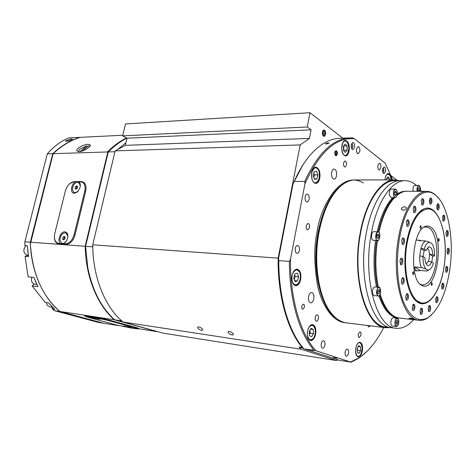 <?xml version="1.0" encoding="UTF-8"?>
<svg xmlns="http://www.w3.org/2000/svg" width="475" height="475" viewBox="0 0 475 475"><rect width="100%" height="100%" fill="white"/><g stroke="black" fill="none" stroke-linecap="round" stroke-linejoin="round"><path stroke-width="0.71" d="M322.507 131.997L323.944 130.013C325.244 130.393 325.779 131.824 325.547 134.3L324.104 136.289C322.81 135.909 322.276 134.478 322.507 131.997M321.919 144.495L323.54 143.462M233.13 333.587L233.546 334.477C232.513 335.481 230.803 334.946 228.41 332.886L227.994 331.96C229.045 330.873 230.761 331.413 233.13 333.587M202.463 329.056L202.92 329.983C201.952 330.891 200.319 330.363 198.022 328.397L197.564 327.429C198.55 326.438 200.183 326.984 202.463 329.056M342.79 138.172L310.003 112.718L125.513 123.933L122.675 135.862L127.003 138.195L125.311 145.35L115.146 150.872L92.732 244.803C92.762 277.222 105.123 307.212 123.031 322.02L163.103 333.153L336.383 360.531L338.194 359.884M310.003 112.718L307.236 126.985L311.072 129.847L309.421 138.397L300.182 144.923L278.142 258.127C277.614 295.604 287.446 330.048 302.219 347.51L302.979 347.759M396.72 180.043L391.192 175.756M123.031 322.02L300.948 349.208L336.383 360.531M278.142 258.127L92.732 244.803M300.948 349.208L299.048 347.035L302.219 347.51M115.146 150.872L300.182 144.923M125.311 145.35L309.421 138.397M127.003 138.195L311.072 129.847M122.675 135.862L307.236 126.985M299.048 347.035L303.608 348.502M325.696 133.101L324.858 135.998C323.522 136.824 322.691 135.898 322.359 133.208C322.561 130.512 323.344 129.527 324.71 130.239L325.696 133.101M324.544 131.278L325.137 133.119L324.627 134.989L323.522 135.031L322.923 133.19L323.433 131.314L324.544 131.278L323.433 131.326M325.137 133.119L322.929 133.208M443.911 267.431C440.836 288.04 431.484 304.119 422.18 302.985C410.382 302.937 401.945 272.068 407.022 243.586C411.427 221.475 418.41 209.932 427.963 208.964C440.693 208.727 448.566 239.893 443.911 267.431M420.327 284.258L422.429 284.976C428.83 284.567 433.348 277.287 435.991 263.12C438.401 248.627 435.397 232.121 429.358 228.03L426.004 226.866L423.658 227.388M421.622 285.238L421.776 285.327C436.632 294.227 445.467 236.36 430.914 227.246C429.162 225.987 427.328 225.72 425.398 226.438C412.11 229.734 408.874 279.912 421.622 285.238M413.82 273.535L413.303 271.611L412.555 272.798L413.066 274.722L413.82 273.535M432.298 284.359L431.84 282.53L431.146 283.682L431.603 285.511L432.298 284.359M439.262 240.243L438.775 238.373L438.14 239.453L438.627 241.324L439.262 240.243M421.295 227.537L420.743 225.554L420.072 226.664L420.624 228.647L421.295 227.537M311.748 172.615C311.131 178.843 312.461 182.453 315.727 183.451C317.698 183.249 319.063 181.42 319.817 177.977C320.441 171.76 319.099 168.156 315.804 167.164C313.868 167.378 312.514 169.195 311.748 172.615M292.137 275.488C291.466 281.265 292.653 284.673 295.693 285.712C298.086 285.612 299.755 283.492 300.711 279.348C301.376 273.576 300.176 270.174 297.107 269.147C294.755 269.254 293.099 271.368 292.137 275.488M307.61 331.14C306.969 336.448 307.972 339.601 310.62 340.599C312.995 340.545 314.676 338.354 315.661 334.02C316.303 328.724 315.287 325.577 312.621 324.585C310.282 324.645 308.608 326.83 307.61 331.14M355.763 348.377C355.205 353.157 356.007 355.983 358.162 356.862C360.145 356.796 361.564 354.76 362.419 350.758C362.977 345.984 362.17 343.158 359.997 342.291C358.037 342.356 356.624 344.387 355.763 348.377M391.388 179.93C391.121 176.035 390.088 173.921 388.283 173.589C386.816 173.761 385.783 175.346 385.178 178.333L384.993 179.93M341.911 145.439C341.347 151.495 342.57 154.993 345.586 155.937C347.284 155.723 348.46 154.054 349.119 150.919C349.689 144.887 348.454 141.396 345.414 140.452C343.746 140.671 342.576 142.334 341.911 145.439M305.152 196.81C304.849 199.749 305.478 201.465 307.04 201.946C308.037 201.857 308.726 200.949 309.112 199.227C309.415 196.288 308.78 194.578 307.212 194.103C306.227 194.192 305.538 195.094 305.152 196.81M295.302 248.348C294.987 251.18 295.581 252.842 297.089 253.335C298.187 253.27 298.947 252.29 299.381 250.402C299.701 247.57 299.102 245.913 297.582 245.421C296.495 245.492 295.735 246.466 295.302 248.348M321.248 343.858C320.952 346.305 321.397 347.753 322.59 348.217C323.677 348.193 324.449 347.16 324.912 345.111C325.209 342.671 324.758 341.216 323.564 340.759C322.483 340.783 321.712 341.816 321.248 343.858M345.171 352.052C344.897 354.374 345.295 355.751 346.37 356.185C347.362 356.155 348.074 355.157 348.502 353.198C348.775 350.877 348.377 349.499 347.302 349.072C346.311 349.101 345.604 350.093 345.171 352.052M377.874 165.454C377.631 168.091 378.118 169.623 379.341 170.038L380.855 167.764C381.098 165.128 380.612 163.602 379.383 163.186L377.874 165.454M356.547 148.895C356.286 151.697 356.838 153.318 358.203 153.757L359.807 151.424C360.068 148.627 359.516 147.007 358.144 146.567L356.547 148.895M315.222 317.407C314.967 319.538 315.37 320.803 316.439 321.201C317.353 321.171 318.001 320.316 318.381 318.636C318.636 316.504 318.226 315.24 317.157 314.848C316.249 314.878 315.602 315.727 315.222 317.407M358.298 334.186C358.073 336.128 358.399 337.274 359.284 337.624L360.958 335.225C361.178 333.29 360.846 332.144 359.961 331.793L358.298 334.186M306.185 225.726C305.93 228.119 306.428 229.514 307.687 229.918L309.492 227.567C309.747 225.174 309.243 223.778 307.978 223.375L306.185 225.726M343.567 162.955C343.342 165.342 343.817 166.719 345.004 167.093L346.453 165.057C346.679 162.676 346.198 161.292 345.004 160.918L343.567 162.955M367.484 325.476L368.843 326.972L370.482 325.85M308.566 296.543C308.144 300.111 308.845 302.219 310.662 302.866C312.152 302.812 313.197 301.441 313.809 298.763C314.224 295.201 313.518 293.093 311.695 292.452C310.217 292.505 309.178 293.871 308.566 296.543M331.651 172.395C331.265 176.302 332.067 178.558 334.05 179.182C335.231 179.051 336.057 177.917 336.52 175.762C336.9 171.867 336.098 169.611 334.109 168.993C332.933 169.124 332.114 170.258 331.651 172.395M301.797 306.161C301.595 307.901 301.94 308.934 302.836 309.255L304.422 307.212C304.629 305.473 304.279 304.445 303.382 304.125L301.797 306.161M334.851 152.368C334.667 154.292 335.065 155.408 336.045 155.711L337.202 154.096C337.381 152.172 336.983 151.062 336.003 150.759L334.851 152.368M351.233 144.774C350.972 147.618 351.536 149.263 352.937 149.702L354.57 147.357C354.831 144.519 354.261 142.874 352.854 142.435L351.233 144.774M382.618 169.136C382.375 171.742 382.85 173.25 384.043 173.66L385.534 171.398C385.777 168.803 385.302 167.295 384.103 166.879L382.618 169.136M326.996 306.601C317.229 289.792 313.642 258.97 318.814 232.085C321.925 216.06 326.966 203.27 333.937 193.705M309.48 349.772L313.168 350.633L309.48 349.772M333.349 357.497L336.822 358.304L333.349 357.497M326.313 144.014L325.381 143.729L328.136 142.886L329.068 143.153L326.313 144.014M390.509 327.578L385.747 327.738L346.483 322.875C341.293 322.228 336.466 319.277 331.989 314.028C319.016 299.309 312.978 263.304 319.093 231.901C323.232 211.25 330.137 196.27 339.809 186.948C344.892 182.287 350.045 179.948 355.276 179.942L394.838 179.924L399.546 180.672M385.747 327.738C366.166 327.311 351.476 278.813 360.044 233.783C365.56 201.566 380.914 179.354 394.838 179.924M366.094 234.258C371.533 202.208 386.65 180.096 400.342 180.672C386.65 180.096 371.533 202.208 366.094 234.258C357.633 279.057 372.05 327.287 391.299 327.673C372.05 327.287 357.633 279.057 366.094 234.258M405.175 180.672L394.862 180.672C381.069 180.102 365.863 202.107 360.406 233.997C351.928 278.57 366.468 326.586 385.86 327.002L396.097 328.267C376.978 327.904 362.68 279.484 371.112 234.49C376.538 202.303 391.578 180.096 405.175 180.672C409.195 180.72 412.959 182.305 416.468 185.446M383.699 327.489C376.93 340.949 368.944 350.924 359.741 357.402L350.609 362.051L315.857 350.728C300.438 333.901 289.94 298.241 290.528 259.059L304.974 183.736C319.283 152.214 335.772 137.216 354.439 138.748L385.148 163.133L392.772 179.924M354.439 138.748L352.777 137.952L349.909 137.91C332.862 138.777 317.811 153.283 304.748 181.432L304.974 183.736M290.528 259.059L289.4 261.398L278.789 260.615L278.593 258.198L293.087 183.7L294.185 181.42L304.748 181.432M289.4 261.398C289.245 299.155 299.298 333.331 314.046 350.253L315.857 350.728M350.609 362.051L339.5 360.305L304.315 348.971L314.046 350.253M351.001 362.282L359.165 357.966L366.943 351.429M278.593 258.198C278.57 286.971 283.177 311.161 292.416 330.772M302.581 165.478L293.087 183.7M349.909 137.91L339.762 138.284C330.529 138.605 321.462 143.343 312.556 152.493C305.657 159.748 299.535 169.391 294.185 181.42M278.789 260.615C278.7 295.331 287.44 327.222 300.723 344.886L303.768 348.692M413.642 319.681C408.078 326.004 402.23 328.866 396.097 328.267M375.565 240.51C373.213 257.04 373.534 272.561 376.521 287.072M378.878 295.842C383.628 309.451 389.874 316.783 397.599 317.846L398.561 317.953C390.676 316.861 384.358 309.255 379.608 295.141M398.976 317.995L398.561 317.953M377.518 287.167C374.532 272.644 374.217 257.106 376.568 240.564M420.446 189.828L421.533 191.348M397.183 194.518C400.247 192.286 403.305 191.182 406.357 191.211L401.915 191.657L397.26 193.776M392.677 197.642C385.884 204.933 380.718 216.315 377.174 231.782M378.171 231.842C381.716 216.351 386.876 204.957 393.662 197.653M406.357 191.211L406.772 191.223M412.211 306.725L413.375 304.261C414.568 304.03 415.061 305.288 414.841 308.049C414.378 310.163 413.701 310.953 412.811 310.43L412.211 306.725M412.413 309.789L413.915 307.842C414.099 306.096 413.832 305.069 413.108 304.772L412.864 304.808M405.674 296.18L406.838 293.716C408.09 293.461 408.601 294.749 408.381 297.593C407.912 299.719 407.218 300.515 406.297 299.968L405.674 296.18M405.887 299.315L407.437 297.38C407.627 295.587 407.348 294.536 406.594 294.233L406.321 294.28M401.363 280.131L402.515 277.703C403.815 277.424 404.356 278.748 404.136 281.669C403.661 283.789 402.96 284.572 402.028 284.02L401.363 280.131M401.601 283.361L403.18 281.449C403.37 279.609 403.073 278.534 402.289 278.225L401.992 278.285M399.962 260.627L401.078 258.257C402.414 257.961 402.978 259.303 402.758 262.295C402.295 264.379 401.595 265.151 400.662 264.605L399.962 260.627M400.223 263.946L400.526 264.058L401.797 262.069C401.992 260.187 401.684 259.089 400.87 258.774L400.562 258.845M401.713 240.338L402.788 238.04C404.136 237.737 404.712 239.103 404.498 242.131C404.047 244.162 403.364 244.916 402.45 244.388L401.713 240.338M402.004 243.74L403.536 241.912C403.732 239.994 403.412 238.883 402.58 238.563L402.277 238.64M406.363 222.11L407.39 219.889C408.732 219.592 409.302 220.964 409.094 224.01C408.666 225.975 408.007 226.706 407.117 226.201L406.363 222.11M406.671 225.572L408.144 223.784C408.334 221.855 408.013 220.732 407.182 220.418L406.891 220.495M413.208 208.4L414.188 206.251C415.506 205.966 416.064 207.338 415.863 210.366C415.453 212.254 414.823 212.966 413.974 212.497L413.208 208.4M413.529 211.88L414.924 210.14C415.108 208.21 414.794 207.094 413.968 206.779L413.707 206.845M421.26 200.848L422.21 198.752C423.48 198.485 424.015 199.844 423.819 202.825C423.433 204.654 422.833 205.348 422.02 204.909L421.26 200.848M421.586 204.309L422.898 202.599C423.077 200.693 422.768 199.589 421.972 199.28L421.741 199.334M429.447 200.106L430.368 198.039C431.591 197.802 432.102 199.138 431.906 202.047C431.537 203.828 430.962 204.517 430.184 204.102L429.447 200.106M429.762 203.514L431.003 201.828C431.181 199.957 430.884 198.871 430.113 198.568L429.911 198.609M436.78 205.895L437.689 203.84C438.858 203.627 439.345 204.933 439.149 207.765C438.793 209.523 438.235 210.199 437.481 209.808L436.78 205.895M437.077 209.232L438.265 207.551C438.437 205.723 438.152 204.66 437.416 204.369L437.243 204.398M442.474 217.223L443.383 215.169C444.499 214.967 444.962 216.25 444.772 219.005C444.416 220.75 443.876 221.433 443.139 221.047L442.474 217.223M442.747 220.477L443.899 218.797C444.072 217.01 443.798 215.977 443.092 215.686L442.938 215.709M445.978 232.631L446.904 230.547C447.984 230.363 448.43 231.616 448.234 234.3C447.878 236.057 447.343 236.746 446.619 236.36L445.978 232.631M446.227 235.796L447.373 234.098C447.539 232.352 447.284 231.343 446.601 231.058L446.458 231.076M447.005 250.378L447.949 248.247C449.006 248.069 449.433 249.298 449.243 251.934C448.881 253.715 448.335 254.416 447.61 254.03L447.005 250.378M447.23 253.46L448.382 251.732C448.548 250.028 448.299 249.031 447.64 248.752L447.503 248.769M445.473 268.601L446.452 266.41C447.497 266.238 447.919 267.455 447.723 270.055C447.355 271.878 446.797 272.597 446.061 272.199L445.473 268.601M445.687 271.623L446.868 269.853C447.034 268.173 446.791 267.193 446.138 266.914L446.007 266.926M441.548 285.433L442.563 283.177C443.614 282.999 444.036 284.21 443.834 286.793C443.448 288.681 442.878 289.412 442.118 288.996L441.548 285.433M441.744 288.414L442.967 286.597C443.139 284.929 442.896 283.955 442.249 283.676L442.106 283.688M435.581 299.066L436.638 296.744C437.707 296.56 438.134 297.772 437.932 300.366C437.528 302.314 436.929 303.068 436.145 302.628L435.581 299.066M435.771 302.029L437.053 300.17C437.226 298.496 436.988 297.522 436.329 297.243L436.169 297.261M428.153 307.901L429.252 305.514C430.35 305.318 430.795 306.535 430.588 309.172C430.16 311.178 429.537 311.95 428.717 311.487L428.153 307.901M428.337 310.87L429.697 308.97C429.869 307.283 429.626 306.298 428.955 306.013L428.771 306.037M420.048 310.68L421.183 308.239C422.328 308.026 422.792 309.267 422.578 311.956C422.133 314.022 421.479 314.806 420.624 314.313L420.048 310.68M420.238 313.684L421.669 311.748C421.848 310.038 421.592 309.035 420.903 308.744L420.69 308.774M399.433 238.866C395.723 261.066 397.379 285.998 403.4 301.708C410.186 317.561 418.392 322.858 428.017 317.591C438.473 310.056 445.639 294.601 449.528 271.219C454.51 240.398 448.543 205.111 435.545 195.178C422.993 184.051 405.056 203.532 399.433 238.866M438.615 198.194L434.952 194.459C432.428 192.458 429.762 191.437 426.954 191.395C415.542 190.796 402.925 210.413 398.353 238.61C391.275 277.863 403.008 320.144 419.027 320.293C421.818 320.595 424.585 319.907 427.34 318.232L431.437 314.978M406.398 243.36C409.397 226.89 414.378 215.911 421.331 210.425C436.863 198.318 449.754 234.371 443.905 267.585C440.188 293.538 426.449 311.19 415.779 300.717C406.897 293.027 402.343 266.641 406.398 243.36M427.963 208.964L426.966 208.941L420.684 211.143L417.976 213.59M413.939 319.022L414.141 319.152C413.226 319.36 411.593 319.141 409.236 318.488L409.034 318.345C409.961 318.036 411.599 318.262 413.939 319.022M377.429 240.605C375.078 257.165 375.392 272.709 378.373 287.244M380.131 294.156C384.875 308.94 391.293 316.908 399.392 318.048L419.027 320.293M403.026 210.271L401.345 209.154C401.571 207.723 402.735 206.916 404.831 206.726L406.493 207.789C406.256 209.208 405.104 210.033 403.026 210.271M412.834 297.166L415.221 299.927L421.183 302.884L422.18 302.985M426.954 191.395L407.188 191.217C403.798 191.188 400.413 192.553 397.029 195.302M394.505 197.665C387.659 205.058 382.464 216.612 378.931 232.334M397.32 326.082L396.34 326.539C397.456 326.444 398.21 325.316 398.608 323.154C398.947 320.399 398.472 318.749 397.189 318.208L393.163 317.745C392.148 317.805 391.424 318.927 390.978 321.106C390.67 323.908 391.115 325.559 392.308 326.052L396.34 326.539C395.152 326.052 394.707 324.395 395.016 321.581C395.461 319.39 396.186 318.268 397.189 318.208L398.056 318.885M396.762 320.334L396.002 321.979L396.15 324.039L397.064 324.449L397.824 322.804L397.676 320.75L396.762 320.334M397.676 320.75L396.625 320.625M397.824 322.804L396.043 322.59M417.044 191.306L417.026 188.225C417.365 186.479 417.929 185.553 418.736 185.452L414.752 185.44C413.951 185.535 413.375 186.455 413.036 188.201L413.06 191.271M419.051 191.324L419.621 190.184L419.49 188.112L418.647 187.441L417.941 188.842L418.077 190.92L418.576 191.318M418.315 188.106L419.49 188.112M419.621 190.184L418.024 190.172M396.168 197.072L395.158 197.677C396.863 196.988 397.516 194.94 397.118 191.532C396.702 189.982 396.114 189.187 395.366 189.133L391.258 189.103C389.637 189.763 389.019 191.823 389.393 195.29L391.056 197.618L395.158 197.677L393.514 195.338C393.14 191.864 393.757 189.792 395.366 189.133L396.346 189.757M396.227 194.625L396.334 192.405L395.521 191.182L394.606 192.185L394.499 194.417L395.313 195.635L396.227 194.625L394.624 194.607M396.334 192.405L394.594 192.387M378.676 239.976L377.536 240.611C378.771 242.262 381.455 233.748 378.581 232.02L373.801 231.634C371.486 231.295 370.625 239.133 372.863 240.243L377.043 240.451C374.817 239.347 375.678 231.479 377.981 231.818L378.498 231.99M378.973 235.659L378.296 234.015L377.233 234.573L376.853 236.787L377.536 238.432L378.593 237.868L378.973 235.659L377.073 235.511M376.877 236.853L377.097 235.576M378.593 237.868L377.275 237.803M379.317 295.426L379.519 295.266C381.781 292.843 380.107 286.235 378.937 287.292L374.793 286.918L373.588 287.577C371.883 291.258 372.038 293.93 374.045 295.587L378.189 295.996C376.194 294.334 376.04 291.65 377.738 287.957L378.937 287.292L379.952 288.058M379.341 289.649L378.284 289.732L377.661 291.751L378.094 293.675L379.157 293.574L379.774 291.567L379.341 289.649M379.774 291.567L377.857 291.116M377.72 292.024L377.916 291.389M379.157 293.574L378.053 293.467M335.374 155.485C334.335 152.463 334.738 150.931 336.579 150.884L336.68 150.991C337.559 152.576 337.541 154.096 336.621 155.557L335.374 155.485M335.593 154.725L336.466 154.731L336.9 153.241L336.46 151.745L335.588 151.733L335.154 153.229L335.593 154.725M335.172 153.283L336.9 153.241M336.46 151.745L335.582 151.768M311.196 328.326L309.284 331.396L309.498 335.641L311.618 336.781L313.518 333.705L313.304 329.49L311.196 328.326M313.304 329.49L310.686 329.145M313.518 333.705L310.145 333.242L309.991 330.256M309.433 334.388L310.145 333.242M294.838 273.891L293.704 278.124L295.058 281.633L297.534 280.903L298.656 276.699L297.32 273.196L294.838 273.891M298.656 276.699L295.212 276.397L294.595 274.793M294.322 279.728L295.212 276.397M297.534 280.903L294.678 280.648M347.053 145.991L345.2 143.99L343.425 146.205L343.508 150.438L345.367 152.422L347.13 150.195L347.053 145.991L343.609 145.973M347.13 150.195L343.805 150.278L343.722 146.092M357.224 352.266L358.94 353.406L360.572 350.687L360.501 346.827L358.797 345.663L357.152 348.377L357.224 352.266M357.194 350.52L357.372 350.218L360.572 350.687M360.501 346.827L358.287 346.507M357.372 350.218L357.337 348.08M317.87 174.865L316.534 171.273L314.201 171.707L313.215 175.768L314.569 179.366L316.896 178.903L317.87 174.865L314.45 174.883L313.832 173.232M313.832 177.418L314.45 174.883M316.896 178.903L314.397 178.903M389.458 179.93L389.405 178.38L387.832 176.819L386.377 179.075L386.407 179.93M386.822 178.38L389.405 178.38M382.844 168.263L383.367 168.209L383.931 170.163L383.42 172.235L382.808 172.306M383.931 170.163L382.517 170.175M383.42 172.235L382.785 172.241M351.447 143.955L352.201 143.913L352.854 146.033L352.284 148.23L351.5 148.283M352.854 146.033L351.12 146.086M352.284 148.23L351.488 148.253M436.78 208.228L437.261 206.655L436.911 205.277M437.261 206.655L436.697 206.643M429.459 202.516L429.982 200.907L429.578 199.488M429.982 200.907L429.364 200.901M117.747 149.459L125.928 142.738M121.701 320.863C104.868 306.06 93.26 277.673 92.762 246.828L85.607 246.299L87.697 267.146C92.263 290.154 101.246 307.705 114.647 319.794L121.701 320.863M126.873 138.124C120.347 141.455 114.148 146.057 108.276 151.935L114.944 151.727M108.276 151.935L85.607 246.299M114.647 319.794L158.448 331.859M78.992 151.721L76.831 150.777C75.964 148.521 84.075 144.246 88.297 144.269L90.422 145.029C91.04 146.71 83.149 151.679 78.992 151.721M69.884 183.498L74.427 181.551L81.172 181.557L83.22 182.062C85.761 183.7 86.581 186.746 85.678 191.199L74.997 235.101C73.114 241.057 70.033 244.186 65.758 244.477L57.742 243.681C55.415 242.565 54.298 240.16 54.405 236.461M108.157 152.433L107.576 153.027L107.392 151.964L53.141 153.657L30.376 243.984C32.377 273.63 42.216 296.127 59.903 311.481L103.568 323.22L98.188 322.371L54.477 310.656L59.903 311.481L103.568 323.22L119.053 325.654M107.576 153.027L85.168 246.264C85.684 276.854 97.327 305.009 114.208 319.728L157.308 331.639M85.12 315.833L84.538 315.543L87.127 315.673L93.759 316.683L107.326 319.586L136.592 327.637L139.015 328.48L138.356 328.575M30.709 242.232L85.168 246.264M157.207 331.663L138.332 328.688M114.208 319.728L59.903 311.481C42.78 297.445 30.964 270.904 30.317 242.203L24.878 241.799L24.789 245.617L27.378 245.818L28.53 256.583L25.08 256.268L28.114 276.806L33.962 277.489L37.964 286.663L32.122 285.926L45.184 302.385L48.616 302.878L54.75 309.219L52.179 308.833L54.477 310.656M53.141 153.657C61.578 145.789 70.591 140.351 80.174 137.334L122.823 135.256M126.481 137.916C119.777 141.259 113.412 145.938 107.392 151.964M82.264 151.026L88.528 145.748L89.728 146.425M78.826 151.721L78.417 151.204L79.776 149.108L86.8 145.867L87.275 146.799M79.948 151.626L86.8 145.867M79.913 137.417L79.788 137.352C70.193 140.368 61.186 145.807 52.749 153.668L30.317 242.203M67.777 140.012L65.271 141.17L68.768 141.01L72.473 139.133C71.826 138.795 70.258 139.086 67.777 140.012L67.515 141.069M52.749 153.668L47.28 153.841L24.878 241.799M79.788 137.352L68.958 137.881C61.471 140.754 54.245 146.074 47.28 153.841M34.099 284.074L32.122 285.926M52.808 307.384L52.179 308.833M27.449 255.176C23.227 253.11 22.717 249.951 25.911 245.706C22.747 249.957 23.257 253.11 27.449 255.176L28.334 255.253L25.08 256.268M36.522 283.658L35.215 280.654M28.031 252.991L27.651 249.47M52.624 307.206L50.617 305.128M131.26 328.088L123.203 326.082L124.949 326.218L133.813 328.492L116.981 325.126L87.946 317.253L85.019 316.249L90.577 316.534L100.492 319.164L98.847 319.105C93.628 318.167 90.226 317.353 88.635 316.659L89.217 316.629M91.806 317.027L106.982 320.174L135.85 328.094L138.278 328.932L133.813 328.492M90.06 316.498L91.711 316.968M92.382 317.134L96.948 318.119M127.324 326.646L130.53 327.328M58.87 243.966L58.413 243.473M60.675 243.657C56.709 241.543 60.402 231.277 64.915 231.853C67.272 232.311 68.21 234.312 67.729 237.85L66.417 241.11L63.306 243.847L57.754 243.236C54.803 241.638 53.823 238.361 54.821 233.397L65.33 191.063C67.135 185.351 70.134 182.21 74.32 181.646L78.577 181.652C80.103 182.608 80.631 184.413 80.168 187.061L78.298 191.021L74.403 193.266C69.73 193.491 71.096 183.368 75.947 181.646M78.577 181.652L82.258 182.151C84.799 183.789 85.619 186.841 84.716 191.3L74.171 234.591C72.289 240.546 69.213 243.675 64.944 243.966L63.306 243.847M75.62 186.449L76.903 185.796L77.609 186.853L77.033 188.557L75.745 189.204L75.038 188.148L75.62 186.449L75.038 188.148L75.745 189.204L77.033 188.557L77.609 186.853L76.903 185.796L75.62 186.449L76.98 187.049L76.404 188.741L75.038 188.148M80.334 185.814L78.755 182.447C75.192 182.038 73.061 184.389 72.348 189.501L73.957 192.589C75.145 193.123 76.422 192.785 77.793 191.585M80.346 185.511L78.63 182.382M74.1 192.654L76.576 192.464L77.573 191.805M77.597 186.829L76.98 187.049M63.187 236.983L64.475 236.384L65.176 237.524L64.582 239.257L63.294 239.857L62.599 238.717L63.187 236.983L62.599 238.717L63.294 239.857L64.582 239.257L65.176 237.524L64.475 236.384L63.187 236.983L64.588 237.5L64.202 239.471M67.895 236.354L66.043 232.851C62.575 232.607 60.533 234.982 59.903 239.97L61.797 243.42C63.086 243.871 64.398 243.408 65.746 242.03M67.895 236.016L65.942 232.815M61.904 243.461L64.101 243.289L65.52 242.286M65.087 237.34L64.588 237.5M64 239.228L62.599 238.717M427.114 248.312C428.48 248.947 429.287 250.883 429.537 254.125L432.648 256.168L431.817 262.141M421.313 267.538L425.814 268.892L427.69 270.043L427.488 270.697L427.001 271.005L420.351 270.518L417.774 270.904C415.797 270.691 414.74 269.408 414.604 267.057L421.313 267.538C420.066 264.409 419.544 260.538 419.752 255.924L420.957 248.496C422.133 244.53 423.682 242.024 425.594 240.973L418.897 240.641L419.74 240.261L420.969 240.748M425.814 268.892C423.813 266.374 422.875 262.242 423.011 256.506L424.899 257.717C425.066 261.808 425.956 264.373 427.577 265.412C429.103 266.018 430.451 264.884 431.615 262.01L428.373 261.41L429.335 258.008L429.537 254.125L432.772 254.725L434.577 255.912C434.72 250.349 433.829 246.264 431.894 243.651L430.053 242.393C427.714 242.066 425.766 244.292 424.205 249.072L420.957 248.496L424.199 250.622L422.988 256.5M423.011 256.506L419.752 255.924M420.351 270.518L414.604 267.057M431.615 262.01L433.426 263.174C432.28 266.932 430.777 269.188 428.925 269.931L427.69 270.043M434.577 255.912L432.648 256.168M430.053 242.393L425.594 240.973M424.205 249.072L426.093 250.313L424.199 250.622M428.373 261.41L426.158 263.821M432.772 254.725C432.458 249.227 431.104 246.62 428.717 246.911L426.093 250.313M363.411 183C339.946 168.684 319.764 209.018 317.122 231.812C313.933 245.652 313.993 263.162 317.306 284.341C321.296 304.671 332.69 322.139 345.539 322.733M344.553 183.267C332.209 190.683 323.416 206.946 318.161 232.055C311.143 267.532 320.245 307.753 336.253 318.268M395.218 321.628C395.432 316.683 399.932 318.767 398.596 323.148C398.412 328.059 393.882 326.064 395.218 321.628M420.256 190.79L420.143 191.33M417.252 191.306L417.222 188.272C417.43 183.457 421.58 186.806 420.333 190.748L420.215 191.336L420.345 190.76C421.076 189.181 419.544 184.763 418.736 185.452L419.567 185.974M397.106 191.556C397.539 193.183 397.231 195.023 396.168 197.078C394.808 197.695 393.989 197.095 393.716 195.273C393.276 193.628 393.591 191.781 394.66 189.727C396.025 189.127 396.839 189.739 397.106 191.556M378.611 232.067L379.05 232.56M378.617 232.15C381.039 232.15 379.169 243.016 377.209 240.308C374.763 240.338 376.657 229.377 378.617 232.15M377.91 288.105C379.762 284.276 381.9 293.74 379.525 295.195C377.684 299.072 375.505 289.566 377.91 288.105M310.199 325.583L312.188 324.918L314.426 326.848M307.758 330.564C308.376 327.043 310.151 325.31 313.078 325.351C315.329 328.201 315.97 331.259 315.008 334.519C314.42 337.992 312.663 339.756 309.73 339.797C307.438 336.971 306.779 333.895 307.758 330.564M312.924 338.895L310.282 340.159L308.518 338.984M294.417 270.418L296.679 269.509L299.303 271.617M291.917 278.635C291.603 275.067 292.956 272.104 295.978 269.758C299.048 270.423 300.527 272.573 300.402 276.201C300.717 279.692 299.387 282.643 296.406 285.042C293.307 284.46 291.81 282.322 291.917 278.635M298.282 283.658L295.337 285.285L293.259 283.985M343.449 141.627L345.04 140.832L347.172 142.12M347.302 154.173L345.313 155.568C350.057 155.545 349.796 140.339 345.04 140.832L344.25 140.861M345.147 140.98C346.821 140.541 348.056 142.874 348.846 147.98C348.252 153.17 347.112 155.652 345.426 155.42C343.746 155.925 342.499 153.597 341.673 148.438C342.285 143.177 343.443 140.689 345.147 140.98M345.301 155.568L343.603 154.874M358.868 356.286L357.835 356.458L356.612 355.692M358.221 342.974L359.587 342.582L361.214 343.93M356.191 346.59C357.099 344.298 357.948 343.069 358.75 342.897C360.299 341.858 361.433 343.562 362.158 347.997C361.6 353.026 360.543 355.751 358.987 356.167C357.538 357.242 356.392 355.728 355.555 351.613M359.747 355.627L358.975 356.226M317.235 168.352L317.959 169.231M317.9 181.373L315.341 183.065L313.375 182.097M317.229 168.399C319.01 169.533 319.651 172.87 319.158 178.404C317.264 182.756 315.501 184.045 313.868 182.263C312.057 181.165 311.398 177.804 311.891 172.182C313.832 167.812 315.614 166.553 317.229 168.399M313.435 168.542L315.412 167.556L317.134 168.263M386.769 174.408L387.915 173.927L389.482 174.877M385.356 177.49C385.682 172.9 391.05 173.013 390.931 179.93M84.336 182.982L81.172 181.557M28.352 255.39L28.049 255.36M31.861 277.246C30.899 280.962 31.872 283.29 34.794 284.234C31.849 283.29 30.869 280.957 31.837 277.24M46.431 302.569L47.197 305.217L49.525 306.82L47.173 305.205M87.614 316.386L87.762 315.768M93.415 317.27L93.563 316.653M106.982 320.174L107.13 319.532M135.85 328.094L135.993 327.471M59.054 243.538L60.628 244.097M66.369 244.482L64.944 243.966M84.716 191.3L85.565 191.668M74.171 234.591L75.038 234.917M420.482 284.347L421.776 285.327M423.991 227.252L425.398 226.438M359.741 357.402L359.165 357.966M412.971 304.659L413.375 304.261M406.41 294.144L406.838 293.716M402.076 278.16L402.515 277.703M400.639 258.727L401.078 258.257M402.355 238.515L402.788 238.04M406.968 220.358L407.39 219.889M413.796 206.696L414.188 206.251M421.836 199.173L422.21 198.752M430.017 198.431L430.368 198.039M437.356 204.208L437.689 203.84M443.062 215.507L443.383 215.169M446.589 230.874L446.904 230.547M447.64 248.562L447.949 248.247M446.138 266.724L446.452 266.41M442.243 283.492L442.563 283.177M436.299 297.071L436.638 296.744M428.895 305.858L429.252 305.514M420.803 308.608L421.183 308.239M428.017 317.591L427.34 318.232M420.684 211.143L421.331 210.425M401.529 209.623L401.345 209.154M412.484 309.955L412.811 310.43M405.953 299.47L406.297 299.968M401.66 283.498L402.028 284.02M400.288 264.076L400.662 264.605M402.064 243.871L402.45 244.388M406.742 225.708L407.117 226.201M413.606 212.034L413.974 212.497M421.669 204.476L422.02 204.909M429.851 203.698L430.184 204.102M437.178 209.428L437.481 209.808M442.848 220.685L443.139 221.047M446.34 236.01L446.619 236.36M447.337 253.686L447.61 254.03M445.793 271.848L446.061 272.199M441.845 288.634L442.118 288.996M435.866 302.243L436.145 302.628M428.426 311.072L428.717 311.487M420.316 313.868L420.624 314.313M435.545 195.178L434.952 194.459M415.221 299.927L415.779 300.717M311.303 324.805L312.188 324.918C314.931 326.016 315.881 329.217 315.026 334.537C314.022 338.289 312.437 340.159 310.282 340.159L309.397 340.035M293.799 334.738L294.441 334.827M295.705 269.426L296.679 269.509C298.923 269.996 300.17 272.223 300.426 276.189C300.176 281.77 298.484 284.804 295.337 285.285L294.358 285.19M279.068 280.594L279.532 280.636M344.411 155.592L345.313 155.568M357.158 356.357L358.94 356.268C362.449 354.783 363.636 343.324 359.587 342.582L358.91 342.493M314.426 183.059L315.341 183.065C319.651 183.439 321.118 171.333 317.211 168.298L314.497 167.568M387.297 173.927L387.915 173.927C389.821 174.485 390.83 176.486 390.949 179.93M76.831 150.777L76.998 151.115M58.081 243.8L57.742 243.681M36.913 284.501L34.794 284.234M52.719 307.295L49.525 306.82M47.167 305.199L46.407 302.563M85.209 315.442L85.037 316.172M138.439 328.201L138.278 328.932M60.052 244.055L58.098 243.36M84.58 183.196L82.258 182.151M414.23 270.643L417.774 270.904M416.106 240.083L419.74 240.261M428.925 269.931L427.488 270.697M428.082 247.267L428.717 246.911M426.989 264.979L427.577 265.412"/></g></svg>
